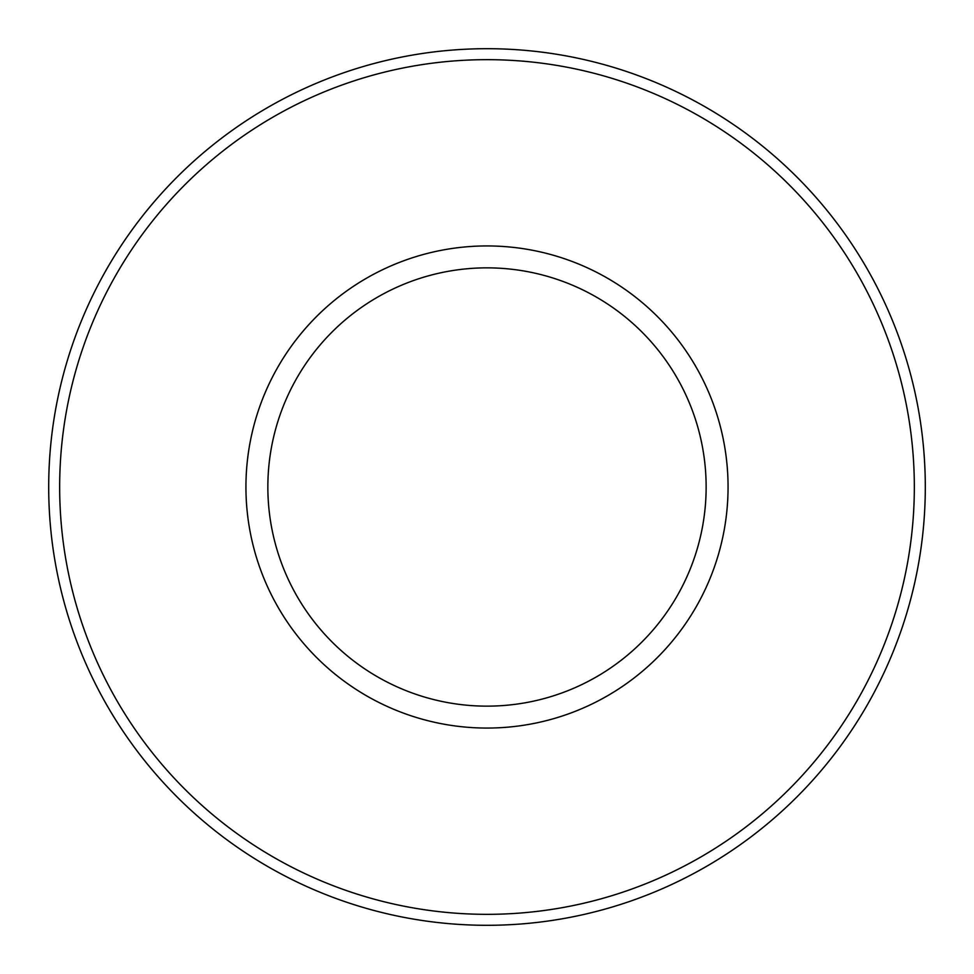 <?xml version="1.0" encoding="UTF-8"?>
<svg xmlns="http://www.w3.org/2000/svg" width="974" height="974" viewBox="0 0 974 974"><rect width="100%" height="100%" fill="white"/><g stroke="black" fill="none" stroke-linecap="round" stroke-linejoin="round"><path stroke-width="1.46" d="M48.7 487A438.3 438.3 0 0 0 706.15 866.58A438.3 438.3 0 0 0 706.15 107.42A438.3 438.3 0 0 0 48.7 487M59.657 487A427.343 427.343 0 0 0 700.671 857.083A427.343 427.343 0 0 0 700.671 116.917A427.343 427.343 0 0 0 59.657 487M245.935 487A241.065 241.065 0 0 0 607.533 695.765A241.065 241.065 0 0 0 607.533 278.235A241.065 241.065 0 0 0 245.935 487M267.85 487A219.15 219.15 0 0 0 596.575 676.784A219.15 219.15 0 0 0 596.575 297.216A219.15 219.15 0 0 0 267.85 487"/></g></svg>
